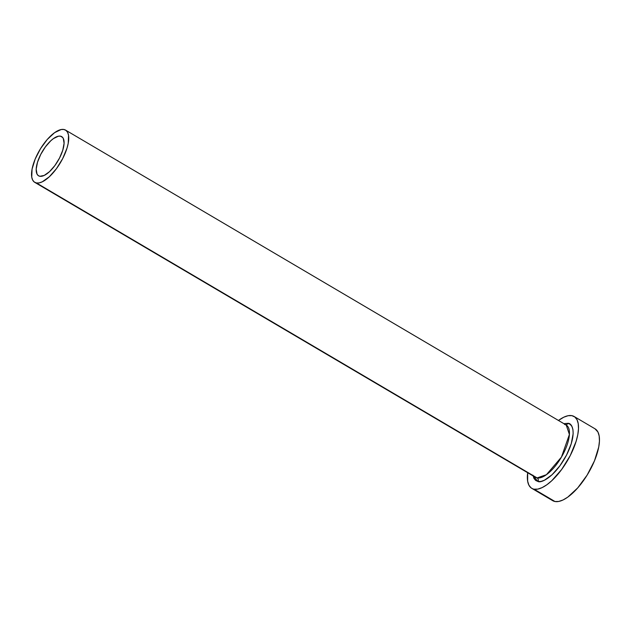 <?xml version="1.0" encoding="UTF-8"?>
<svg xmlns="http://www.w3.org/2000/svg" width="631" height="631" viewBox="0 0 631 631"><rect width="100%" height="100%" fill="white"/><g stroke="black" fill="none" stroke-linecap="round" stroke-linejoin="round"><path stroke-width="0.95" d="M60.45 136.162A22.74 9.102 120.5 0 1 61.688 136.627A22.74 9.102 120.5 0 1 58.793 159.43A22.74 9.102 120.5 0 1 39.832 176.278L38.199 175.544L37.016 174.069L36.196 169.14L37.505 162.254L40.731 154.437L45.393 146.905L50.772 140.784L53.485 138.56L58.415 136.201L60.45 136.162L62.083 136.895L63.266 138.37L64.086 143.3L62.777 150.186L59.551 158.002L54.889 165.535L49.51 171.656L44.217 175.426L39.832 176.278A22.74 9.102 120.5 0 1 38.594 175.812A22.74 9.102 120.5 0 1 41.488 153.01A22.74 9.102 120.5 0 1 60.45 136.162L62.682 137.487L60.45 136.162M565.297 424.702L566.236 425.049A30.327 12.139 -59.5 0 1 562.379 455.456A30.327 12.139 -59.5 0 1 537.099 477.919L36.401 182.958L535.451 477.304A30.327 12.139 -59.5 0 0 537.099 477.919A2.65 2.406 -79.3 0 1 537.991 481.492L540.941 481.437L544.356 480.262L552.022 474.796L559.823 465.923L566.583 454.99L571.268 443.664L573.153 433.671L572.948 429.664L571.97 426.532L570.258 424.395L567.884 423.33L563.862 423.653L567.884 423.33A2.65 2.406 -79.3 0 1 565.613 424.742A2.65 2.406 100.7 0 0 567.884 423.33C572.475 422.92 577.46 433.434 566.583 454.99C555.335 476.476 541.382 483.417 537.991 481.492A2.65 2.406 100.7 0 0 537.099 477.919L546.422 474.709L561.448 457.089L569.407 434.467L566.236 425.049L564.587 424.434M36.401 182.958A30.327 12.139 120.5 0 1 34.752 182.351A30.327 12.139 120.5 0 1 38.609 151.945A30.327 12.139 120.5 0 1 63.881 129.481A30.327 12.139 120.5 0 1 65.529 130.089A30.327 12.139 120.5 0 1 61.672 160.495A30.327 12.139 120.5 0 1 36.401 182.958L39.114 182.911L42.245 181.831L49.297 176.806L56.474 168.643L62.69 158.594L66.996 148.182L68.211 143.34L68.542 135.302L67.635 132.423L66.066 130.459L63.881 129.481L61.168 129.529L54.597 132.668L47.341 139.388L40.51 148.679L35.155 159.107L32.071 169.1L31.739 177.137L32.638 180.016L34.216 181.98L36.401 182.958M531.775 488.339L552.724 500.683A41.693 16.69 -59.5 0 0 554.996 501.519L534.039 489.175A41.693 16.69 120.5 0 1 531.775 488.339A41.693 16.69 120.5 0 1 527.674 472.722L527.642 481.169L528.881 485.129L531.042 487.834L554.996 501.519A41.693 16.69 -59.5 0 0 589.748 470.631A41.693 16.69 -59.5 0 0 595.049 428.828L574.1 416.484A41.693 16.69 120.5 0 1 568.799 458.295A41.693 16.69 120.5 0 1 534.039 489.175L537.77 489.112L542.084 487.629L546.817 484.797L551.778 480.719L561.645 469.496L570.195 455.677L576.111 441.353L577.783 434.696L578.501 428.717L578.233 423.653L577.002 419.694L574.833 416.988L571.836 415.648A41.693 16.69 120.5 0 1 574.1 416.484M558.459 420.467A41.693 16.69 120.5 0 1 571.836 415.648L568.105 415.711L563.791 417.194L558.459 420.467M533.077 475.908L537.991 481.492L535.616 480.428L533.905 478.29L532.927 475.159M552.669 500.651L554.996 501.519L558.719 501.448L563.033 499.973L567.766 497.133L577.736 487.889L587.122 475.127L594.497 460.78L598.732 447.04L599.45 441.061L599.182 435.997L597.951 432.03L594.994 428.796M535.451 477.304L34.752 182.351M566.236 425.049L65.529 130.089"/></g></svg>
